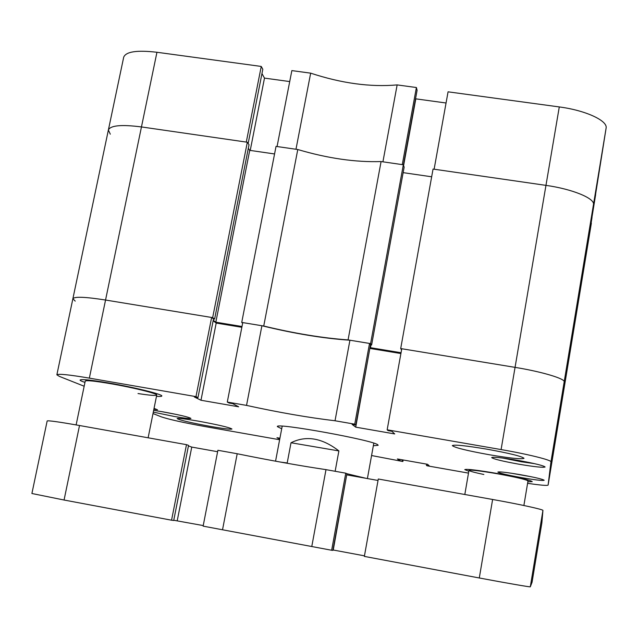 <?xml version="1.0" encoding="UTF-8"?>
<svg xmlns="http://www.w3.org/2000/svg" width="638" height="638" viewBox="0 0 638 638"><rect width="100%" height="100%" fill="white"/><g stroke="black" fill="none" stroke-linecap="round" stroke-linejoin="round"><path stroke-width="0.96" d="M555.283 439.399L559.319 414.517L555.283 439.399M486.802 449.144C465.82 445.651 454.328 444.471 452.318 445.603C454.583 447.637 466.896 450.675 489.25 454.735C510.049 458.236 521.629 459.424 524.013 458.323C521.98 456.345 509.579 453.283 486.802 449.144M198.203 421.112C185.124 418.863 178.106 418.018 177.141 418.592C179.844 420.211 191.041 422.835 210.731 426.463C223.771 428.72 230.844 429.565 231.953 429.007C229.465 427.436 218.212 424.804 198.203 421.112M520.688 474.744C506.859 472.399 499.251 471.506 497.863 472.072C499.243 473.165 507.035 474.999 521.23 477.583C534.971 479.935 542.619 480.829 544.166 480.278C542.882 479.21 535.051 477.36 520.688 474.744M517.952 460.373C502.034 457.709 493.278 456.776 491.683 457.574C493.27 458.985 502.273 461.178 518.67 464.161C534.485 466.825 543.289 467.766 545.099 466.984C543.632 465.604 534.588 463.395 517.952 460.373M153.295 412.132L174.326 416.478C184.565 418.241 190.1 418.895 190.929 418.424C188.8 417.085 179.533 414.899 163.137 411.869L153.646 410.354M497.473 473.524C477.567 470.134 466.665 468.834 464.775 469.616L468.818 471.267L464.775 469.616C466.665 468.834 477.567 470.134 497.473 473.524C518.726 477.407 530.322 480.119 532.236 481.658C530.322 480.119 518.726 477.407 497.473 473.524M109.17 383.047C91.027 379.985 81.329 378.98 80.085 380.049C80.037 380.535 81.664 381.309 84.966 382.377C81.664 381.309 80.037 380.535 80.085 380.049C81.329 378.98 91.027 379.985 109.17 383.047C134.817 387.441 163.176 394.499 161.805 396.023C163.176 394.499 134.817 387.441 109.17 383.047M373.342 445.747L378.159 445.308L377.856 444.861C374.354 440.356 274.659 422.276 277.363 426.623L281.709 428.768M527.849 481.802L532.236 481.658L527.849 481.802M156.469 396.342C159.883 396.589 161.661 396.477 161.805 396.023C161.661 396.477 159.883 396.589 156.469 396.342M403.152 459.974L402.873 461.513L371.571 455.532M402.873 461.513L399.468 460.556L397.37 458.953L427.572 464.289L429.222 465.812L426.399 465.317L426.894 465.764L468.499 473.109M527.594 483.333C540.474 485.215 547.308 485.797 548.106 485.095L550.953 461.88C551.91 460.157 528.001 454.2 501.093 449.575L515.057 367.368L401.773 348.739L387.162 429.805L501.093 449.575M387.162 429.805L388.064 430.618L391.836 431.272L394.715 433.936L355.725 427.157L352.08 424.374L355.829 425.02L354.736 424.174L369.53 343.435L349.927 340.214L335.03 420.761L354.736 424.174M195.978 396.629L211.625 317.469L105.549 300.027C85.34 296.869 74.455 296.439 72.884 298.72C74.455 296.439 85.34 296.869 105.549 300.027L89.352 378.127L195.978 396.629L197.971 397.618L194.351 396.988L200.978 400.257L238.66 406.805L232.75 403.655L229.106 403.025L227.287 402.06L246.531 405.401C279.053 412.515 308.553 417.635 335.03 420.761M89.352 378.127C69.056 374.697 58.225 373.597 56.87 374.809L59.398 376.396L84.168 386.229M154.045 408.368L157.53 409.803L153.886 409.165M279.627 439.741L204.615 426.487C183.385 422.635 168.934 419.413 161.254 416.829L153.008 413.552M279.755 439.08L276.956 437.7L279.915 438.226M211.625 317.469L213.515 318.904L197.971 397.618M213.148 320.762L216.202 323.067L241.85 327.294M246.531 405.401L261.907 325.739L242.767 322.589L227.287 402.06M261.907 325.739C294.046 333.602 323.386 338.435 349.927 340.214M369.53 343.435L370.519 344.743L355.829 425.02M369.896 348.157L355.725 427.157M400.903 353.54L370.128 348.46M401.565 349.895L400.696 348.563L515.057 367.368L545.961 185.371L434.119 169.214L448.067 91.824L559.287 106.937C585.556 110.334 607.974 120.742 606.1 128.166L581.401 283.487L593.468 204.607C595.134 198.458 572.382 189.039 545.961 185.371C572.382 189.039 595.134 198.458 593.468 204.607L581.401 283.503L548.106 485.095L558.425 422.603L564.175 381.867C565.356 378.749 541.814 371.691 515.057 367.368C541.814 371.691 565.356 378.749 564.175 381.867L558.425 422.619M557.891 422.276L553.864 446.632L557.779 422.26M555.921 436.591L552.301 458.555L555.834 436.583M216.202 323.067L200.978 400.257M399.683 459.36L399.468 460.556M402.49 459.862L402.275 461.051M426.607 464.113L426.399 465.317M557.516 424.118L554.621 441.48L557.508 424.118M556.966 427.42L555.451 436.488L556.95 427.42M556.041 433.043L554.972 439.438L556.033 433.043M557.437 424.693L554.51 442.413L557.421 424.693M556.663 429.398L557.141 426.487L556.663 429.398M555.961 433.657L554.805 440.619L555.953 433.657M554.318 443.195L557.317 425.602L554.318 443.187M555.834 434.614L557.022 427.38L555.834 434.614M555.57 438.37L552.963 454.184L555.57 438.37M552.891 454.687L555.499 438.912L552.851 454.679M554.27 446.417L552.811 455.253L554.27 446.417M554.749 443.554L555.172 440.954L554.749 443.554M553.569 450.715L554.111 447.39L553.561 450.707M483.851 474.497C474.273 472.463 469.313 471.083 468.97 470.373C470.645 469.688 480.183 470.828 497.592 473.803C516.166 477.192 526.302 479.561 527.993 480.908L523.886 505.503M76.129 424.908L85.237 381.077C86.337 380.144 94.823 381.014 110.693 383.701C133.087 387.537 157.913 393.71 156.733 395.05C155.991 395.855 149.755 395.353 138.015 393.542M263.733 326.034L241.73 322.421L276.039 146.381L297.779 149.523L263.733 326.034C294.389 333.427 322.501 338.052 348.069 339.902L381.085 161.558C355.43 162.379 327.661 158.368 297.779 149.523M241.73 322.421L242.655 323.179M213.251 320.236L215.835 322.19L242.009 326.504M212.661 317.636L247.313 142.234L141.461 126.938C121.451 124.378 110.422 125.407 108.38 130.008C110.422 125.407 121.451 124.378 141.461 126.938L105.549 300.027L212.661 317.636L214.599 319.12L213.507 318.944M56.87 374.809L72.884 298.72L75.212 301.12M401.055 352.734L370.447 347.686L370.965 344.855M370.072 347.2L370.447 347.686M348.069 339.902L370.598 343.611L371.611 344.967L370.511 344.783M370.598 343.611L403.336 164.771L381.085 161.558M403.336 164.771L404.141 167.172L371.611 344.967M431.663 176.79L403.136 172.643M559.287 106.937L545.961 185.371L433.058 169.062L400.696 348.563M558.425 422.611L581.393 283.519M247.313 142.234L249.019 144.722L214.599 319.12M248.318 148.319L249.721 150.353L274.563 153.957M215.835 322.19L249.721 150.353M591.099 222.606L595.629 194.686L591.099 222.606M416.399 87.526L402.275 164.62L382.92 161.821L397.147 84.91L416.399 87.526L417.092 90.277L403.415 165.011M397.147 84.91C370.439 87.262 341.617 83.347 310.666 73.155L295.976 149.26L277.067 146.533L291.853 70.603L310.666 73.155M415.641 98.22L415.809 98.85L446.05 102.997M591.362 223.196L581.401 283.503M72.884 298.72L123.7 57.181C125.941 51.598 137.026 49.963 156.948 52.268L261.245 66.44L262.808 69.271L248.158 143.462M261.963 73.585L264.491 78.107L289.724 81.568M156.948 52.268L141.461 126.938L246.292 142.083L261.245 66.44M108.38 130.008L110.294 134.179M588.443 239.202L592.016 217.55L588.443 239.202M594.034 202.828L597.997 178.855L594.034 202.828M250.232 150.424L264.491 78.107M403.599 165.561L415.809 98.85M588.316 240.295L590.7 225.908L588.276 240.287M589.297 234.481L588.443 239.617L589.249 234.481M590.134 229.393L588.962 236.411L590.118 229.393M588.499 239.122L591.051 223.659L588.459 239.122M589.209 234.8L588.746 237.599L589.209 234.8M590.365 227.798L589.775 231.379L590.365 227.798M588.786 237.24L591.354 221.705L588.77 237.232M590.142 229.018L589.041 235.709L590.142 229.018M593.755 204.95L596.514 188.226L593.707 204.942M596.721 186.918L594.01 203.291L596.705 186.918M594.225 201.903L597.064 184.717L594.185 201.903M595.023 197.054L594.504 200.22L595.023 197.054M596.307 189.271L595.645 193.314L596.307 189.271M346.849 473.707L365.989 478.309M280.632 462.111L287.204 462.965L291.016 442.756C306.136 435.204 322.094 437.923 338.89 450.922L335.141 471.283M338.89 450.922L291.016 442.756M513.056 459.551L526.669 461.992M513.024 459.719L511.445 459.296M492.616 499.474C519.619 504.283 543.743 509.579 542.93 510.44L541.861 522.905L532.06 582.247L530.306 586.808C530.904 587.311 506.428 583.084 479.29 577.98L492.616 499.474L378.294 479.01L364.354 556.4L479.29 577.98M364.45 555.842L332.956 549.956M331.648 550.259L332.884 550.363L346.905 473.739L345.764 473.181L325.994 469.64L311.775 546.527L331.648 550.259L345.764 473.181M222.526 529.771L237.2 453.746L217.893 450.284L203.123 526.135L311.775 546.527M173.751 520.257L203.227 525.576M171.55 520.201L173.711 520.472L188.545 445.38L186.487 444.662L79.519 425.514L64.063 500.025L171.55 520.201L186.487 444.662M64.063 500.025L31.9 493.501L47.164 420.96C48.384 420.402 59.167 421.917 79.519 425.514M188.433 445.938L191.751 447.079L217.614 451.72M237.2 453.746C269.954 460.397 299.549 465.692 325.994 469.64M346.721 474.776L333.251 549.98M378.039 480.47L346.984 474.903M541.861 522.905L532.06 582.247M191.751 447.079L177.236 520.696M90.484 427.476L113.381 431.575M606.1 128.166L550.953 461.88M502.975 458.1L521.405 461.784L534.197 463.603M511.166 473.197L531.183 476.738M160.784 411.462L177.3 414.628M542.93 510.44L530.306 586.808M373.812 443.163L367.4 478.564M282.195 426.184L275.56 461.186M468.97 470.373L464.815 494.498M156.733 395.05L148.128 437.796"/></g></svg>
